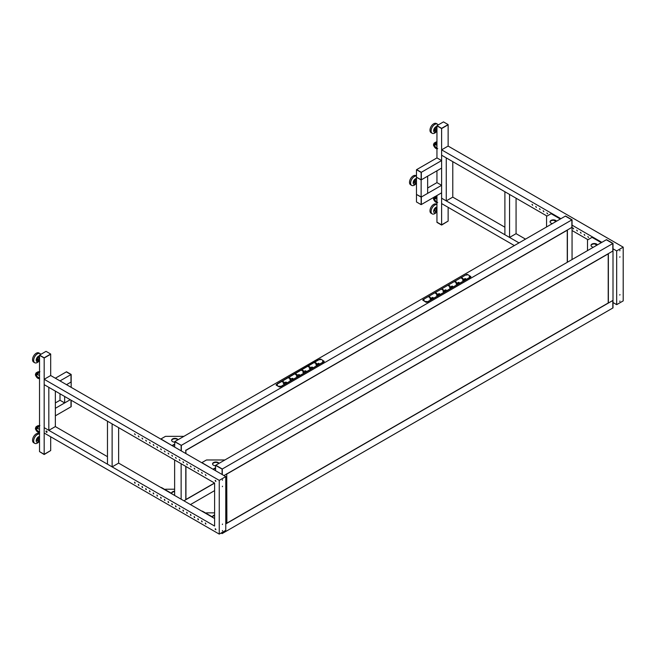 <?xml version="1.0" encoding="UTF-8"?>
<svg xmlns="http://www.w3.org/2000/svg" width="656" height="656" viewBox="0 0 656 656"><rect width="100%" height="100%" fill="white"/><g stroke="black" fill="none" stroke-linecap="round" stroke-linejoin="round"><path stroke-width="0.98" d="M441.611 160.581L421.324 172.298L421.324 179.826L441.611 168.108L441.611 160.581L436.953 157.899L436.953 125.87L441.611 128.56L448.13 124.583L443.472 121.893L436.953 125.657L441.611 128.338L448.13 124.583M436.953 195.513L436.953 222.171L441.611 224.852L448.13 221.088L441.611 225.065L436.953 222.384L441.611 224.852L448.13 221.088L448.13 207.337M436.953 157.899L416.667 169.609L421.324 172.298L421.324 179.826L416.478 177.243L421.136 179.933L421.136 172.405L416.478 169.724L416.478 194.438L421.136 197.128L421.136 204.647L416.478 201.958L416.478 194.438L421.324 197.021L421.324 204.541L421.324 197.021L441.611 185.304L436.953 182.614L436.953 170.798M441.611 225.065L441.611 128.56L448.13 124.796L448.13 146.075L623.2 247.156L623.2 300.891L616.681 304.655L616.681 250.912L623.2 247.156M436.953 125.657L441.611 128.338M509.556 237.431L504.899 234.741L504.899 191.749L509.556 194.438L509.556 237.431L516.067 233.667L525.513 239.12M516.067 198.202L516.067 233.667M446.26 200.884L441.611 198.202L441.611 155.21L446.26 157.899L446.26 200.884L452.779 197.128L504.899 227.222M452.779 161.663L452.779 197.128M421.136 172.405L416.478 169.724M421.136 179.933L427.646 176.169L427.646 193.364L421.136 197.128L421.136 179.933M427.646 187.993L436.953 182.614M421.136 204.647L441.611 192.823L441.611 185.304M416.478 180.539L415.42 181.482L415.043 183.36L416.478 183.623M416.478 179.974L415.838 179.605L416.478 179.982M415.838 179.605L414.395 180.892L415.42 181.482M414.395 180.892L414.018 182.77L415.043 183.36M415.879 183.836A3.223 1.861 -60 0 1 413.321 183.647A3.223 1.861 -60 0 1 413.936 180.408A3.223 1.861 -60 0 1 416.478 178.547M415.904 183.852L415.674 184.09A5.264 3.042 -60 0 1 411.706 185.402A5.264 3.042 -60 0 1 410.853 184.361A5.264 3.042 -60 0 1 412.066 178.76A5.264 3.042 -60 0 1 416.478 176.087M416.478 175.997L415.855 175.636A5.264 3.042 120 0 0 411.205 177.743A5.264 3.042 120 0 0 409.738 183.721A5.264 3.042 120 0 0 410.59 184.754L411.706 185.402M436.953 209.059L435.477 211.183L436.051 212.446L436.953 212.06M436.953 208.149L435.363 208.706L436.388 209.297M435.363 208.706L434.461 210.592L435.477 211.183M434.461 210.592L436.051 212.446M436.347 212.323A3.223 1.861 -60 0 1 434.715 212.897A3.223 1.861 -60 0 1 433.952 209.813A3.223 1.861 -60 0 1 436.953 207.025M436.429 212.29L436.15 212.569A5.264 3.042 -60 0 1 432.821 214.102A5.264 3.042 -60 0 1 432.181 213.881A5.264 3.042 -60 0 1 431.91 208.313A5.264 3.042 -60 0 1 436.814 204.541A5.264 3.042 -60 0 1 436.953 204.574M436.953 204.483L436.33 204.123A5.264 3.042 120 0 0 435.691 203.901A5.264 3.042 120 0 0 430.795 207.673A5.264 3.042 120 0 0 431.066 213.241L432.181 213.881M436.953 128.346L435.781 129.585L435.576 131.405L436.953 131.561M436.953 127.805L436.133 127.543L434.756 128.994L435.781 129.585M434.756 128.994L434.559 130.815L435.576 131.405M436.133 127.543L436.953 128.018M436.412 131.667A3.223 1.861 -60 0 1 435.838 132.053A3.223 1.861 -60 0 1 433.657 130.569A3.223 1.861 -60 0 1 436.027 126.674A3.223 1.861 -60 0 1 436.953 126.419M436.437 131.676L436.15 131.963A5.264 3.042 -60 0 1 434.657 133.102A5.264 3.042 -60 0 1 432.181 133.275A5.264 3.042 -60 0 1 431.41 128.953A5.264 3.042 -60 0 1 434.977 124.328A5.264 3.042 -60 0 1 437.445 124.156A5.264 3.042 -60 0 1 438.183 124.943M437.445 124.156L436.33 123.517A5.264 3.042 120 0 0 433.862 123.689A5.264 3.042 120 0 0 430.295 128.314A5.264 3.042 120 0 0 431.066 132.635L432.181 133.275M436.953 145.443L435.363 144.525L434.854 145.32A1.05 0.607 -120 0 0 435.518 146.96L436.953 147.797M435.363 144.525L436.953 142.467M435.174 144.033A1.976 1.14 -120 0 0 434.895 145.255M436.953 199.293L435.363 198.366L434.854 199.162A1.05 0.607 -120 0 0 435.518 200.81L436.953 201.638M435.363 198.366L436.953 196.308M435.174 197.874A1.976 1.14 -120 0 0 434.895 199.096M567.399 262.228L567.399 229.985L572.057 227.296L572.057 259.538M560.331 219.022L551.114 213.7L546.825 216.177A0.918 0.533 -0 0 0 546.555 216.554L546.555 226.968A0.918 0.533 -0 0 0 546.555 226.976L546.555 226.968M555.952 221.548L553.812 220.309M550.081 221.974A3.288 1.902 180 0 1 552.262 220.4A3.288 1.902 180 0 1 555.673 220.851A3.288 1.902 180 0 1 556.296 221.351M552.426 223.589A3.288 1.902 180 0 1 551.024 223.106A3.288 1.902 180 0 1 550.056 221.761A3.288 1.902 180 0 1 552.09 220.006A3.288 1.902 180 0 1 555.673 220.416A3.288 1.902 180 0 1 556.509 221.228M174.627 447.08L174.808 441.595L181.327 445.358L174.808 441.595L565.357 216.119L571.868 219.883L565.538 216.013L572.057 219.776L572.057 227.296L571.868 219.883L571.868 227.402L185.656 450.393M174.627 441.709L181.327 445.358L181.327 450.951L181.327 445.358L572.057 219.776M547.022 216.07L441.611 155.21L441.611 149.839L560.888 218.702M572.057 225.147L601.839 242.343M572.057 230.518L587.973 239.711M588.53 237.349L587.817 236.595L588.53 237.349M584.808 235.201L584.094 234.446L584.808 235.201M581.085 233.044L580.371 232.29L581.085 233.044M577.362 230.896L576.649 230.141L577.362 230.896M573.639 228.747L572.926 227.993L573.639 228.747M547.58 213.7L546.858 212.946L547.58 213.7M543.857 211.552L543.135 210.797L543.857 211.552M540.134 209.403L539.412 208.649L540.134 209.403M536.411 207.255L535.69 206.501L536.411 207.255M532.688 205.107L531.967 204.352L532.688 205.107M613.007 243.417L222.277 469.007L215.767 465.243L222.097 469.114L215.578 465.35L606.308 239.768L612.819 243.524L606.497 239.653L613.007 243.417L613.007 307.902L222.097 533.599L221.113 533.033M613.007 302.531L616.681 304.655M519.003 242.884L441.611 198.202L441.611 203.573L514.345 245.565M608.358 303.064L612.819 300.489L612.819 308.008L612.819 300.489L225.771 523.947L226.746 523.39L226.746 473.944L223.958 475.559L612.819 251.051L612.819 243.524L612.819 251.051L608.358 253.626L608.358 303.064L226.746 523.217M613.007 251.002L613.007 251.961M613.007 299.366L613.007 300.325M613.007 248.796L616.681 250.912M441.611 149.839L448.13 146.075M619.945 294.593L619.805 295.061L619.945 294.593M619.945 301.038L619.805 301.506L619.945 301.038M619.945 256.758L619.805 257.226L619.945 256.758M619.945 250.313L619.805 250.781L619.945 250.313M588.481 237.538L587.924 236.562M584.758 235.389L584.201 234.413M581.036 233.241L580.478 232.265M577.313 231.092L576.755 230.117M573.59 228.944L573.032 227.968M547.53 213.897L546.973 212.921M543.808 211.749L543.25 210.773M540.085 209.592L539.527 208.624M536.362 207.444L535.804 206.468M532.639 205.295L532.082 204.319M601.281 242.671L592.065 237.349L587.776 239.825A0.918 0.533 -0 0 0 587.505 240.203L587.505 250.617M596.903 245.188L594.762 243.958M591.031 245.623A3.288 1.902 180 0 1 593.213 244.04A3.288 1.902 180 0 1 596.624 244.491A3.288 1.902 180 0 1 597.247 244.991M593.377 247.23A3.288 1.902 180 0 1 591.974 246.754A3.288 1.902 180 0 1 591.007 245.41A3.288 1.902 180 0 1 593.04 243.655A3.288 1.902 180 0 1 596.624 244.065A3.288 1.902 180 0 1 597.46 244.877M465.186 279.251L465.809 278.857L465.252 278.538L464.177 278.989L465.186 279.382M465.252 279.202L465.252 278.538M449.926 286.615L449.991 286.008L448.499 285.786L449.926 286.147M449.426 286.328L449.426 285.68M449.057 286.246L449.057 285.467M450.032 287.164L449.524 287.615L450.082 287.943L451.148 287.484L450.032 287.164M450.147 287.902L450.147 287.23M450.311 287.812L450.311 287M452.148 286.77L452.779 286.377L452.222 286.057L451.148 286.516L452.148 286.902M452.222 286.729L452.222 286.057M456.445 282.851L456.502 282.244L455.576 281.703L455.01 282.031L456.445 282.392M455.945 282.564L455.945 281.924M455.576 282.482L455.576 281.703M456.551 283.4L456.035 283.851L456.592 284.179L457.667 283.72L456.551 283.4M456.666 284.138L456.666 283.466M456.83 284.056L456.83 283.236M458.667 283.007L459.298 282.621L458.733 282.293L457.667 282.752L458.667 283.146M458.733 282.966L458.733 282.293M462.956 279.087L463.021 278.48L461.529 278.267L462.956 278.628M462.455 278.808L462.455 278.16M462.086 278.726L462.086 277.947M463.062 279.636L462.554 280.096L463.111 280.415L464.177 279.956L463.062 279.636M463.177 280.383L463.177 279.702M463.341 280.292L463.341 279.472M439.118 294.29L439.75 293.904L439.192 293.585L438.118 294.036L439.118 294.429M439.192 294.249L439.192 293.585M443.415 290.37L442.915 289.444L441.98 289.55L443.415 289.911M442.915 290.091L442.915 289.444M442.538 290.009L442.538 289.23M443.522 290.92L443.005 291.379L443.563 291.699L444.637 291.248L443.522 290.92M443.636 291.666L443.636 290.985M443.8 291.576L443.8 290.764M445.637 290.534L446.26 290.141L445.703 289.821L444.637 290.28L445.637 290.665M445.703 290.485L445.703 289.821M437.003 294.683L436.494 295.143L437.052 295.462L438.118 295.003L437.003 294.683M437.117 295.421L437.117 294.749M437.281 295.339L437.281 294.519M436.896 294.134L436.962 293.527L435.469 293.314L436.896 293.675M436.396 293.847L436.396 293.207M436.027 293.765L436.027 292.994M433.231 297.668L431.607 297.799L432.443 298.283L433.231 297.668M432.673 298.013L432.673 297.34M430.607 298.513L429.975 298.898L430.533 299.226L431.607 298.767L430.771 298.283L430.607 299.185M430.771 299.095L430.771 298.283M430.385 297.898L429.885 296.963L428.95 297.078L430.385 297.439M429.885 297.611L429.885 296.963M429.508 297.529L429.508 296.75M470.91 276.652L467.58 274.454L466.646 274.454L422.899 299.71L422.899 300.243L426.999 302.285L426.064 302.285L422.735 300.087M426.949 301.612L426.277 301.457L426.949 301.612M427.023 301.563L426.326 301.563M423.973 299.899L423.3 299.735L423.973 299.899M424.038 299.841L423.35 299.841M466.974 275.069L466.301 274.905L466.974 275.069M467.039 275.012L466.342 275.012M469.95 276.791L469.278 276.627L469.95 276.791M470.024 276.734L469.327 276.734M469.065 278.103L470.746 277.029M426.999 302.285L428.671 301.424M470.746 276.816L426.999 302.072M214.602 483.111L183.934 500.815L185.796 499.741L185.796 466.424M185.796 453.526L185.796 450.303M181.138 499.208L181.138 463.735M174.627 495.444L174.627 459.979M172.085 493.976A0.918 0.533 -120 0 0 171.552 493.345L161.597 487.597A0.918 0.533 -120 0 0 161.056 487.613L161.13 487.556M164.943 489.532L165.23 489.368A0.918 0.533 180 0 1 165.886 489.212L174.627 489.212M174.627 491.237A3.288 1.902 0 0 0 171.618 493.132A3.288 1.902 0 0 0 171.651 493.41M174.627 491.672A3.288 1.902 0 0 0 171.634 493.345M173.676 494.895A3.288 1.902 0 0 0 174.627 495.026M172.052 445.596L160.941 438.962L165.23 436.486A0.918 0.533 180 0 1 165.886 436.33L183.926 436.33A0.918 0.533 180 0 1 183.934 436.33M174.627 444.333A1.714 0.984 -0 0 0 173.692 444.604L172.208 445.465M174.627 444.76A1.714 0.984 -0 0 0 173.692 445.039L172.389 445.793M178.063 439.725A3.288 1.902 -0 0 0 177.235 438.913A3.288 1.902 -0 0 0 173.643 438.503A3.288 1.902 -0 0 0 171.618 440.258A3.288 1.902 -0 0 0 172.577 441.595A3.288 1.902 -0 0 0 174.627 442.144M177.85 439.84A3.288 1.902 -0 0 0 177.235 439.34A3.288 1.902 -0 0 0 173.815 438.889A3.288 1.902 -0 0 0 171.634 440.471M71.176 387.352L71.176 381.981L66.518 384.662L71.176 381.981L71.176 374.453L66.518 371.772L70.987 374.56L66.33 371.878L55.35 378.217M60.008 380.906L70.987 374.56L70.987 382.087L71.176 374.453M55.35 391.279A5.264 3.042 120 0 0 55.916 391.443M55.35 402.932L59.999 400.25L64.657 402.932L70.241 399.709L55.35 408.311M71.176 400.25L71.176 406.695L70.987 400.144L70.987 406.802L55.35 415.83M181.138 445.465L181.138 450.844M39.524 361.021L38.351 361.136L38.146 359.554L39.524 357.799M38.146 359.554L37.121 358.963L37.326 360.546L38.351 361.136M37.121 358.963L38.302 357.225L39.327 357.823M38.302 357.225L39.524 357.102M39.524 355.872A3.223 1.861 120 0 0 38.409 356.241A3.223 1.861 120 0 0 36.228 360.242A3.223 1.861 120 0 0 38.597 361.39A3.223 1.861 120 0 0 39.04 361.071M40.754 354.396A5.264 3.042 120 0 0 40.016 353.617A5.264 3.042 120 0 0 37.228 353.969A5.264 3.042 120 0 0 33.915 358.619A5.264 3.042 120 0 0 34.752 362.735A5.264 3.042 120 0 0 37.548 362.374A5.264 3.042 120 0 0 38.72 361.415L39.065 361.062M34.752 362.735L33.636 362.087A5.264 3.042 -60 0 1 32.8 357.971A5.264 3.042 -60 0 1 36.113 353.322A5.264 3.042 -60 0 1 38.901 352.969L40.016 353.617M39.524 441.513L38.958 441.931L38.048 441.094L38.614 439.176L39.524 438.511M38.958 441.931L37.023 440.504L37.597 438.585L39.073 437.503L39.524 437.773M37.023 440.504L38.048 441.094M37.597 438.585L38.614 439.176M39.524 436.478A3.223 1.861 120 0 0 37.285 437.905A3.223 1.861 120 0 0 36.359 441.57A3.223 1.861 120 0 0 38.819 441.849M39.524 434.026A5.264 3.042 120 0 0 35.391 436.297A5.264 3.042 120 0 0 34.752 443.341A5.264 3.042 120 0 0 38.72 442.021L38.86 441.873M34.752 443.341L33.636 442.693A5.264 3.042 -60 0 1 34.276 435.658A5.264 3.042 -60 0 1 38.901 433.575L39.524 433.936M55.35 391.115L55.35 426.58L48.831 430.344L44.182 427.655L214.602 526.046L214.602 483.054L44.182 384.662L44.182 433.026L219.252 534.107L219.252 480.372L44.182 379.291L44.182 384.662L48.831 387.352L48.831 430.344M46.043 351.345L50.692 354.035L44.182 357.799L39.524 355.109L46.043 351.345M215.578 465.35L215.578 470.721L50.692 375.527L50.692 354.248L44.182 358.012L39.524 355.109M50.692 354.035L44.182 357.799M118.638 427.655L118.638 463.12L112.127 466.883L107.469 464.194L107.469 421.209L112.127 423.891L112.127 466.883M39.524 429.5L37.277 428.204L36.777 428.991A1.05 0.607 -120 0 0 37.433 430.639L39.524 431.845M37.277 428.204L39.86 425.432M37.089 427.704A1.976 1.14 -120 0 0 36.818 428.926M39.524 375.65L37.277 374.355L36.777 375.15A1.05 0.607 -120 0 0 37.433 376.79L39.524 378.004M37.277 374.355L39.86 371.583M37.089 373.863A1.976 1.14 -120 0 0 36.818 375.084M64.657 402.932L64.657 396.486M59.999 400.25L59.999 393.797M205.943 523.955L205.385 522.98M202.22 521.807L201.663 520.831M198.497 519.659L197.94 518.683M194.775 517.502L194.217 516.534M191.052 515.354L190.494 514.378M187.329 513.205L186.771 512.229M183.606 511.057L183.049 510.081M179.883 508.908L179.326 507.933M176.161 506.76L175.603 505.784M172.438 504.612L171.88 503.636M168.715 502.455L168.157 501.487M164.992 500.307L164.435 499.339M161.269 498.158L160.712 497.182M157.547 496.01L156.989 495.034M153.824 493.861L153.266 492.886M150.101 491.713L149.543 490.737M146.378 489.565L145.821 488.589M142.655 487.416L142.09 486.44M215.578 470.721L225.771 476.609L219.252 480.372M222.097 469.114L222.097 474.485M46.765 431.32L46.248 431.615M222.097 532.467L222.097 533.599M225.771 476.609L225.771 530.343L219.252 534.107M55.35 426.58L107.469 456.674M118.638 463.12L214.602 518.519M46.953 432.238A0.722 0.418 60 0 1 46.248 431.025M46.51 431.09A0.722 0.418 60 0 1 46.51 432.279A0.722 0.418 60 0 1 46.51 431.09M205.574 524.005L205.279 523.004L205.574 524.005M201.851 521.856L201.556 520.856L201.851 521.856M198.128 519.708L197.833 518.707L198.128 519.708M194.406 517.559L194.11 516.559L194.406 517.559M190.683 515.403L190.388 514.411L190.683 515.403M186.96 513.254L186.665 512.262L186.96 513.254M183.237 511.106L182.942 510.114L183.237 511.106M179.514 508.958L179.219 507.957L179.514 508.958M175.792 506.809L175.496 505.809L175.792 506.809M172.069 504.661L171.765 503.66L172.069 504.661M168.346 502.512L168.043 501.512L168.346 502.512M164.623 500.356L164.32 499.364L164.623 500.356M160.9 498.207L160.597 497.215L160.9 498.207M157.178 496.059L156.874 495.067L157.178 496.059M153.447 493.911L153.151 492.918L153.447 493.911M149.724 491.762L149.429 490.762L149.724 491.762M146.001 489.614L145.706 488.613L146.001 489.614M142.278 487.465L141.983 486.465L142.278 487.465M138.555 485.317L138.26 484.317L138.555 485.317M138.933 485.268L138.367 484.292M134.833 483.16L134.537 482.168L134.833 483.16M135.21 483.119L134.644 482.144M215.111 480.668L215.824 481.422L215.111 480.668M215.111 529.031L215.824 529.786L215.111 529.031M205.992 475.395L205.279 474.641L205.992 475.395M135.251 434.559L134.537 433.805L135.251 434.559M138.974 436.707L138.26 435.953L138.974 436.707M142.696 438.856L141.983 438.101L142.696 438.856M146.427 441.004L145.706 440.25L146.427 441.004M150.15 443.161L149.429 442.398L150.15 443.161M153.873 445.309L153.151 444.555L153.873 445.309M157.596 447.458L156.874 446.703L157.596 447.458M161.319 449.606L160.597 448.852L161.319 449.606M165.041 451.754L164.32 451L165.041 451.754M168.764 453.903L168.043 453.148L168.764 453.903M172.487 456.051L171.765 455.297L172.487 456.051M176.21 458.2L175.496 457.445L176.21 458.2M179.933 460.356L179.219 459.594L179.933 460.356M183.655 462.505L182.942 461.75L183.655 462.505M187.378 464.653L186.665 463.899L187.378 464.653M191.101 466.801L190.388 466.047L191.101 466.801M194.824 468.95L194.11 468.195L194.824 468.95M198.547 471.098L197.833 470.344L198.547 471.098M202.269 473.247L201.556 472.492L202.269 473.247M222.277 469.007L222.277 474.591L222.277 469.007M222.277 532.36L222.277 533.492L222.277 532.36M213.044 517.625A0.918 0.533 -120 0 0 212.503 516.994L202.548 511.245A0.918 0.533 -120 0 0 202.015 511.254M205.902 513.172L206.189 513.008A0.918 0.533 180 0 1 206.837 512.853L214.602 512.853M214.602 515.017A3.288 1.902 0 0 0 212.569 516.772A3.288 1.902 0 0 0 212.601 517.051M214.602 515.452A3.288 1.902 0 0 0 212.585 516.994M50.692 375.527L44.182 379.291M222.515 524.046L222.376 524.513L222.515 524.046M222.515 530.499L222.376 530.958L222.515 530.499M222.515 486.219L222.376 486.678L222.515 486.219M222.515 479.766L222.376 480.233L222.515 479.766M215.373 528.728L215.922 529.671M215.373 480.364L215.922 481.307M201.663 472.468L202.22 473.443M197.94 470.319L198.497 471.295M194.217 468.171L194.775 469.138M190.494 466.014L191.052 466.99M186.771 463.866L187.329 464.842M183.049 461.717L183.606 462.693M179.326 459.569L179.883 460.545M175.603 457.421L176.161 458.396M171.88 455.272L172.438 456.248M168.157 453.124L168.715 454.091M164.435 450.975L164.992 451.943M160.712 448.819L161.269 449.795M156.989 446.67L157.547 447.646M153.266 444.522L153.824 445.498M149.543 442.374L150.101 443.349M145.821 440.225L146.378 441.201M142.09 438.077L142.655 439.053M138.367 435.928L138.933 436.896M134.644 433.78L135.21 434.748M205.385 474.616L205.943 475.592M213.003 469.237L201.9 462.611L206.189 460.135A0.918 0.533 180 0 1 206.837 459.979L224.877 459.979A0.918 0.533 180 0 1 224.885 459.979M215.578 467.974A1.714 0.984 -0 0 0 214.651 468.253L213.159 469.114M215.578 468.409A1.714 0.984 -0 0 0 214.651 468.679L213.348 469.434M219.014 463.366A3.288 1.902 -0 0 0 218.186 462.554A3.288 1.902 -0 0 0 214.602 462.144A3.288 1.902 -0 0 0 212.569 463.899A3.288 1.902 -0 0 0 213.528 465.243A3.288 1.902 -0 0 0 215.578 465.793M218.809 463.489A3.288 1.902 -0 0 0 218.186 462.988A3.288 1.902 -0 0 0 214.774 462.537A3.288 1.902 -0 0 0 212.585 464.112M44.182 358.012L39.524 355.322L39.524 451.623L44.182 454.305L44.182 358.012M44.182 454.526L50.692 450.549L44.182 454.305L39.524 451.623L44.182 454.526L50.692 450.549L50.692 436.789M284.524 383.547L283.294 383.588L284.081 382.973L284.524 383.547M283.917 383.875L283.917 383.202M284.081 383.785L284.081 382.973M295.667 374.453L295.298 374.24L295.856 373.92L297.307 374.83L295.667 374.453M295.856 374.699L295.856 373.92M296.225 374.781L296.225 374.133M296.725 375.06L296.725 374.601M298.226 374.806L299.579 374.83L298.783 375.445L298.226 375.125M299.021 375.175L299.021 374.51M297.553 376.027L296.323 376.068L297.111 375.445L297.553 376.027M296.947 376.355L296.947 375.675M297.111 376.265L297.111 375.445M289.157 378.217L288.779 378.004L289.337 377.676L290.788 378.594L289.157 378.217M289.337 378.455L289.337 377.676M289.714 378.537L289.714 377.897M290.214 378.824L290.214 378.364M291.715 378.569L293.06 378.594L292.273 379.209L291.715 378.889M292.502 378.938L292.502 378.266M291.043 379.791L289.804 379.832L290.6 379.209L291.043 379.791M290.436 380.111L290.436 379.439M290.6 380.029L290.6 379.209M282.638 381.981L282.269 381.759L282.826 381.439L284.278 382.358L282.638 381.981M282.826 382.218L282.826 381.439M283.195 382.3L283.195 381.653M283.695 382.587L283.695 382.12M285.196 382.325L286.549 382.358L285.754 382.973L285.196 382.653M285.991 382.702L285.991 382.03M310.583 368.5L309.353 368.541L310.14 367.926L310.583 368.5M309.976 368.828L309.976 368.155M310.14 368.738L310.14 367.926M302.186 370.697L301.809 370.476L302.367 370.156L303.818 371.066L302.186 370.689M302.367 370.935L302.367 370.156M302.744 371.017L302.744 370.369M303.244 371.304L303.244 370.837M304.745 371.042L306.09 371.066L305.302 371.69L304.745 371.362M305.532 371.419L305.532 370.747M304.072 372.264L302.834 372.305L303.63 371.69L304.072 372.264M303.466 372.592L303.466 371.919M303.63 372.501L303.63 371.69M311.256 367.278L312.609 367.311L311.821 367.926L311.256 367.606M312.051 367.655L312.051 366.983M308.697 366.934L308.328 366.72L308.886 366.392L310.337 367.311L308.697 366.934M308.886 367.171L308.886 366.392M309.255 367.253L309.255 366.606M309.755 367.54L309.755 367.073M316.422 365.105L315.864 364.785L316.659 364.162L317.496 364.646L316.422 365.105M316.495 365.064L316.495 364.392M316.659 364.982L316.659 364.162M317.889 363.588L319.128 363.547L317.889 363.908M318.562 363.891L318.562 363.227M315.216 363.17L314.839 362.957L315.405 362.637L316.856 363.547L315.216 363.17M315.405 363.408L315.405 362.637M315.774 363.49L315.774 362.85M316.274 363.777L316.274 363.317M276.053 384.769L319.964 359.144L320.891 359.144L324.22 361.341M279.382 386.974L280.309 386.761L279.382 386.974L276.217 385.146M322.637 361.423L323.334 361.423M323.269 361.481L322.588 361.317L323.269 361.481M319.661 359.701L320.358 359.701M320.284 359.759L319.611 359.595L320.284 359.759M276.66 384.531L277.357 384.531M277.283 384.58L276.611 384.424L277.283 384.58M279.636 386.253L280.333 386.253L279.669 386.277M280.268 386.302L279.587 386.146L280.268 386.302M281.99 386.113L280.309 386.974M324.056 361.718L322.383 362.793M280.309 386.761L324.056 361.505M276.217 384.933L279.382 386.761M214.602 490.631L190.445 504.579M185.935 466.506L185.935 499.495L214.504 483.005L185.804 499.577M185.804 450.139L185.935 453.608M322.85 362.415L281.522 386.277M277.242 383.801L318.381 359.841M322.67 361.456L323.301 361.456M319.693 359.734L320.325 359.734M276.693 384.564L277.324 384.564M428.204 301.588L469.532 277.726M465.252 275.258L423.924 299.12M469.991 276.766L469.36 276.766M426.99 301.588L426.359 301.588M424.006 299.874L423.382 299.874M467.006 275.044L466.383 275.044M567.26 262.31L567.251 230.067M226.755 473.78L226.886 523.144L608.071 303.072M608.21 302.982L608.21 253.716M436.953 145.386L435.379 144.476M435.559 143.984A1.976 1.14 -120 0 0 435.084 144.074A1.976 1.14 -120 0 0 434.772 145.616M435.568 146.993A1.976 1.14 -120 0 0 436.076 147.395A1.976 1.14 -120 0 0 436.576 147.575M435.6 143.91A2.37 1.369 -120 0 0 434.124 145.083A2.37 1.369 -120 0 0 435.797 147.879A2.37 1.369 -120 0 0 436.953 148.002M435.83 143.598A2.895 1.673 -120 0 0 435.797 143.574A2.895 1.673 -120 0 0 433.747 144.763A2.895 1.673 -120 0 0 435.797 148.305A2.895 1.673 -120 0 0 436.953 148.559M436.076 148.469A3.288 1.902 -120 0 0 436.953 148.773M436.199 143.172A3.288 1.902 -120 0 0 436.076 143.09A3.288 1.902 -120 0 0 434.428 142.926A3.288 1.902 -120 0 0 433.747 144.607M436.953 141.975A3.288 1.902 -120 0 0 435.92 142.073L436.953 141.909M436.953 199.235L435.379 198.317M435.559 197.825A1.976 1.14 -120 0 0 435.084 197.915A1.976 1.14 -120 0 0 434.772 199.457M435.568 200.843A1.976 1.14 -120 0 0 436.076 201.236A1.976 1.14 -120 0 0 436.576 201.417M435.6 197.751A2.37 1.369 -120 0 0 434.124 198.932A2.37 1.369 -120 0 0 435.797 201.72A2.37 1.369 -120 0 0 436.953 201.851M435.83 197.44A2.895 1.673 -120 0 0 435.797 197.423A2.895 1.673 -120 0 0 433.747 198.604A2.895 1.673 -120 0 0 435.797 202.146A2.895 1.673 -120 0 0 436.953 202.401M436.076 202.31A3.288 1.902 -120 0 0 436.953 202.622M436.199 197.013A3.288 1.902 -120 0 0 436.076 196.939A3.288 1.902 -120 0 0 435.043 196.62M436.953 195.824A3.288 1.902 -120 0 0 436.527 195.759M433.985 197.226A3.288 1.902 -120 0 0 433.747 198.448M173.692 444.604L173.692 445.039M39.524 429.442L37.302 428.155M37.991 432.14A3.288 1.902 -120 0 0 39.524 432.361M38.122 426.851A3.288 1.902 -120 0 0 37.991 426.769A3.288 1.902 -120 0 0 36.342 426.605A3.288 1.902 -120 0 0 35.67 428.278M37.753 427.277A2.895 1.673 -120 0 0 37.712 427.253A2.895 1.673 -120 0 0 35.662 428.434A2.895 1.673 -120 0 0 37.712 431.984A2.895 1.673 -120 0 0 39.483 431.82M37.523 427.581A2.37 1.369 -120 0 0 36.039 428.762A2.37 1.369 -120 0 0 37.712 431.55A2.37 1.369 -120 0 0 39.04 431.566M37.49 430.672A1.976 1.14 -120 0 0 37.991 431.066A1.976 1.14 -120 0 0 38.491 431.246M37.474 427.663A1.976 1.14 -120 0 0 37.007 427.745A1.976 1.14 -120 0 0 36.687 429.286M39.294 425.81A3.288 1.902 -120 0 0 37.835 425.744L39.68 425.892M39.524 375.593L37.302 374.305M37.991 378.299A3.288 1.902 -120 0 0 39.524 378.512M38.122 373.002A3.288 1.902 -120 0 0 37.991 372.92A3.288 1.902 -120 0 0 36.342 372.764A3.288 1.902 -120 0 0 35.67 374.437M37.753 373.428A2.895 1.673 -120 0 0 37.712 373.403A2.895 1.673 -120 0 0 35.662 374.592A2.895 1.673 -120 0 0 37.712 378.135A2.895 1.673 -120 0 0 39.483 377.979M37.523 373.74A2.37 1.369 -120 0 0 36.039 374.912A2.37 1.369 -120 0 0 37.712 377.708A2.37 1.369 -120 0 0 39.04 377.717M37.49 376.823A1.976 1.14 -120 0 0 37.991 377.225A1.976 1.14 -120 0 0 38.491 377.405M37.474 373.813A1.976 1.14 -120 0 0 37.007 373.904A1.976 1.14 -120 0 0 36.687 375.445M39.294 371.96A3.288 1.902 -120 0 0 37.835 371.903L39.68 372.042M214.651 468.253L214.651 468.679M567.26 230.231L185.935 450.385M608.21 253.872L226.886 474.026M416.478 183.295L415.207 182.557M436.953 211.773L435.576 210.978M436.953 131.167L435.682 130.437M435.92 142.073L434.428 142.926C433.665 144.623 432.238 144.64 435.879 148.486L437.716 148.633M435.084 144.074L435.879 144.189M434.428 196.775C433.665 198.473 432.238 198.481 435.879 202.327L437.716 202.474M435.084 197.915L435.879 198.03M551.376 213.676L560.478 218.932M592.327 237.324L601.437 242.581M37.835 425.744L36.342 426.605C35.588 428.302 34.153 428.311 37.794 432.165L39.639 432.304M37.007 427.745L37.794 427.86M37.835 371.903L36.342 372.764C35.588 374.461 34.153 374.469 37.794 378.315L39.639 378.463M37.007 373.904L37.794 374.018M39.524 360.628L38.187 359.849M39.524 441.234L38.228 440.479M214.569 483.037L185.894 499.585M567.317 230.149L567.317 262.277M608.169 303.08L226.853 523.234M608.276 253.798L608.276 302.9"/></g></svg>
